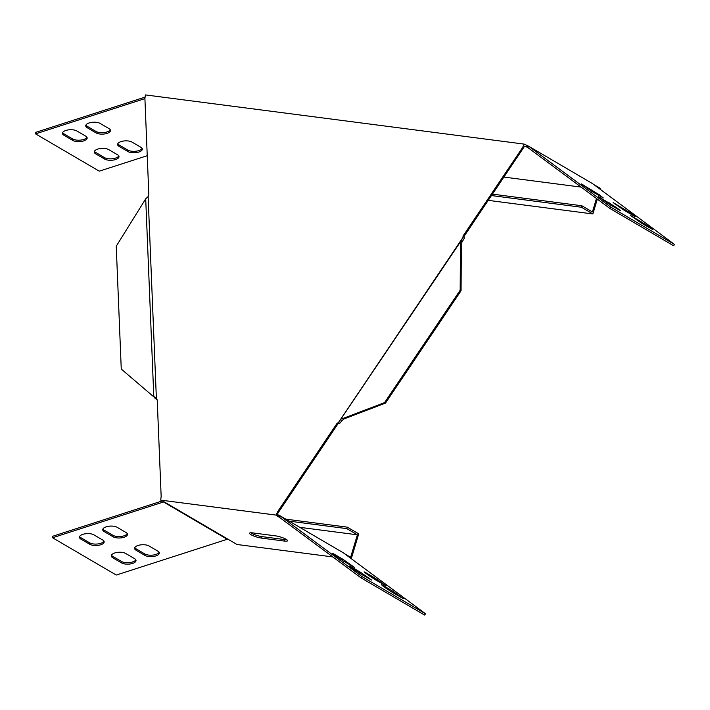<?xml version="1.0" encoding="UTF-8"?>
<svg xmlns="http://www.w3.org/2000/svg" width="710" height="710" viewBox="0 0 710 710"><rect width="100%" height="100%" fill="white"/><g stroke="black" fill="none" stroke-linecap="round" stroke-linejoin="round"><path stroke-width="1.06" d="M251.003 534.701A7.908 1.58 -163.3 0 0 261.608 538.118L284.426 541.073A7.908 1.58 -163.3 0 0 287.541 540.736A7.908 1.58 -163.3 0 0 283.609 538.073A7.908 1.58 -163.3 0 0 275.507 535.855L252.689 532.89A7.908 1.58 -163.3 0 0 249.574 533.228A7.908 1.58 -163.3 0 0 251.003 534.701M250.772 532.784A7.908 1.58 -163.3 0 0 251.455 533.219A7.908 1.58 -163.3 0 0 262.052 536.627L284.87 539.591A7.908 1.58 -163.3 0 0 286.787 539.707M337.126 423.24L277.716 511.564L276.021 515.087L160.691 500.115L161.161 496.423L157.212 399.872L156.395 398.949L148.124 196.572L148.851 195.143L144.911 98.592L145.373 94.909L524.211 144.112L522.507 147.636L463.097 235.96L462.947 237.459L338.421 422.583L337.126 423.24L338.013 423.764L339.717 423.4L340.489 422.459L339.176 421.589L338.421 422.583M157.212 399.872L155.428 397.724L155.135 398.39L157.212 399.881M524.211 144.112L526.989 145.452L526.545 146.943L524.654 146.118L463.994 236.474L464.233 238.276L463.559 239.492L462.245 238.613L462.947 237.459M338.013 423.764L278.613 512.087L277.353 514.129L278.009 514.794L277.566 516.276L276.021 515.087M278.613 512.087L277.716 511.564M463.097 235.96L463.994 236.474M523.394 148.159L522.507 147.636M155.428 397.724L153.786 396.446L145.71 198.844L148.124 196.572M155.135 398.39L153.316 396.207M155.392 397.689L155.108 398.363M153.786 396.446L152.428 395.692L153.821 396.801M152.428 395.692L121.259 369.058L116.245 246.219L145.71 198.844M463.559 239.492L461.535 242.935L461.385 244.435L460.488 243.912L460.249 242.119L339.176 421.589M340.658 419.699L341.971 420.568L344.022 418.918L343.125 418.403L341.43 418.758M341.971 420.568L340.489 422.459M462.228 241.773L460.923 240.903L460.249 242.119M462.245 238.613L460.923 240.903M460.488 243.912L460.169 290.23L461.056 290.754L385.477 403.12L344.022 418.918M460.169 290.23L384.58 402.605L385.477 403.12M461.385 244.435L461.056 290.754M384.58 402.605L343.125 418.403M163.504 501.473L163.522 501.979A2.263 1.713 120.3 0 1 164.241 501.908L160.691 500.115M289.227 521.149L346.808 528.622L357.387 534.816L299.806 527.335M285.846 519.161L347.252 527.139L346.808 528.622M347.252 527.139L358.719 533.849L351.272 558.69M344.803 553.889L350.633 557.306L357.387 534.816M135.983 550.179L144.902 555.406A7.908 3.337 177.7 0 0 153.83 556.4A7.908 3.337 177.7 0 0 159.333 552.975A7.908 3.337 177.7 0 0 157.957 551.191L149.038 545.972A7.908 3.337 177.7 0 0 140.11 544.969A7.908 3.337 177.7 0 0 134.607 548.404A7.908 3.337 177.7 0 0 135.983 550.179L135.929 548.75L144.849 553.969A7.908 3.337 177.7 0 0 152.943 555.087A7.908 3.337 177.7 0 0 159.12 552.265M134.767 547.676A7.908 3.337 177.7 0 0 135.929 548.75M112.668 557.696L121.587 562.923A7.908 3.337 177.7 0 0 130.516 563.917A7.908 3.337 177.7 0 0 136.018 560.492A7.908 3.337 177.7 0 0 134.643 558.708L125.723 553.489A7.908 3.337 177.7 0 0 116.795 552.486A7.908 3.337 177.7 0 0 111.293 555.921A7.908 3.337 177.7 0 0 112.668 557.696L112.615 556.267L121.534 561.486A7.908 3.337 177.7 0 0 129.628 562.604A7.908 3.337 177.7 0 0 135.805 559.782M111.452 555.193A7.908 3.337 177.7 0 0 112.615 556.267M52.567 537.754L116.271 575.047L227.227 539.272L163.522 501.979L52.567 537.754L52.504 536.316L162.324 500.914M80.816 539.05L89.735 544.277A7.908 3.337 177.7 0 0 98.663 545.271A7.908 3.337 177.7 0 0 104.166 541.845A7.908 3.337 177.7 0 0 102.79 540.061L93.871 534.843A7.908 3.337 177.7 0 0 84.943 533.84A7.908 3.337 177.7 0 0 79.44 537.275A7.908 3.337 177.7 0 0 80.816 539.05L80.754 537.621L89.673 542.839A7.908 3.337 177.7 0 0 97.776 543.958A7.908 3.337 177.7 0 0 103.953 541.135M79.591 536.547A7.908 3.337 177.7 0 0 80.754 537.621M104.13 531.541L113.05 536.76A7.908 3.337 177.7 0 0 121.978 537.754A7.908 3.337 177.7 0 0 127.48 534.328A7.908 3.337 177.7 0 0 126.105 532.553L117.185 527.326A7.908 3.337 177.7 0 0 108.257 526.332A7.908 3.337 177.7 0 0 102.755 529.758A7.908 3.337 177.7 0 0 104.13 531.541L104.068 530.104L112.988 535.322A7.908 3.337 177.7 0 0 121.09 536.441A7.908 3.337 177.7 0 0 127.267 533.618M102.906 529.03A7.908 3.337 177.7 0 0 104.068 530.104M383.089 585.484L381.341 584.649L385.406 587.862L392.736 592.646L403.395 598.699L392.009 590.711L383.089 585.484L382.779 585.945M334.011 554.057L332.271 553.223L336.327 556.436L343.658 561.22L354.317 567.272L342.93 559.285L334.011 554.057L333.7 554.519M365.863 572.704L364.123 571.87L368.179 575.082L375.51 579.866L386.169 585.919L374.782 577.931L365.863 572.704L365.552 573.165M351.237 566.846L349.489 566.003L353.553 569.216L360.875 574L371.543 580.061L360.156 572.065L351.237 566.846L350.926 567.299M279.696 517.519L278.329 516.72L278.773 515.238A3.843 2.911 120.3 0 1 279.633 515.531L343.338 552.824A3.843 2.911 -59.7 0 1 343.542 552.948L425.521 613.777L424.642 615.091L360.928 577.798L278.95 516.969A2.263 1.713 120.3 0 0 278.835 516.898A2.263 1.713 120.3 0 0 278.329 516.72L277.566 516.276M425.521 613.777L361.816 576.493L360.928 577.798M332.812 556.933L236.998 544.49L227.954 539.201A2.263 1.713 -59.7 0 0 227.227 539.272M361.816 576.493L279.838 515.664L278.95 516.969M279.633 515.531A3.843 2.911 120.3 0 1 279.838 515.664L343.542 552.948M278.773 515.238L278.009 514.794M488.285 200.362L592.868 213.95L581.401 207.24L581.845 205.749L492.465 194.141M581.401 207.24L491.515 195.561M596.462 198.489L592.424 211.944L581.845 205.749M597.314 199.119L592.868 213.95M145.044 97.128L35.5 132.442L35.562 133.87L99.267 171.163L147.245 155.703M85.786 136.187L76.866 130.968A7.908 3.337 177.7 0 0 67.938 129.965A7.908 3.337 177.7 0 0 62.436 133.391A7.908 3.337 177.7 0 0 63.811 135.175L72.731 140.394A7.908 3.337 177.7 0 0 81.659 141.396A7.908 3.337 177.7 0 0 87.161 137.971A7.908 3.337 177.7 0 0 85.786 136.187M86.948 137.261A7.908 3.337 -2.3 0 1 80.771 140.083A7.908 3.337 -2.3 0 1 72.668 138.965L63.749 133.746A7.908 3.337 -2.3 0 1 62.586 132.672M117.638 154.833L108.719 149.615A7.908 3.337 177.7 0 0 99.79 148.612A7.908 3.337 177.7 0 0 94.288 152.038A7.908 3.337 177.7 0 0 95.664 153.821L104.583 159.04A7.908 3.337 177.7 0 0 113.511 160.043A7.908 3.337 177.7 0 0 119.014 156.617A7.908 3.337 177.7 0 0 117.638 154.833M118.801 155.907A7.908 3.337 -2.3 0 1 112.624 158.729A7.908 3.337 -2.3 0 1 104.53 157.611L95.61 152.384A7.908 3.337 -2.3 0 1 94.448 151.319M140.953 147.316L132.033 142.098A7.908 3.337 177.7 0 0 123.105 141.095A7.908 3.337 177.7 0 0 117.603 144.52A7.908 3.337 177.7 0 0 118.978 146.304L127.898 151.523A7.908 3.337 177.7 0 0 136.826 152.526A7.908 3.337 177.7 0 0 142.328 149.1A7.908 3.337 177.7 0 0 140.953 147.316M142.115 148.39A7.908 3.337 -2.3 0 1 135.938 151.212A7.908 3.337 -2.3 0 1 127.844 150.094L118.925 144.875A7.908 3.337 -2.3 0 1 117.762 143.802M109.1 128.67L100.181 123.451A7.908 3.337 177.7 0 0 91.253 122.448A7.908 3.337 177.7 0 0 85.75 125.874A7.908 3.337 177.7 0 0 87.126 127.658L96.045 132.876A7.908 3.337 177.7 0 0 104.974 133.879A7.908 3.337 177.7 0 0 110.476 130.454A7.908 3.337 177.7 0 0 109.1 128.67M110.263 129.744A7.908 3.337 -2.3 0 1 104.086 132.566A7.908 3.337 -2.3 0 1 95.983 131.448L87.064 126.229A7.908 3.337 -2.3 0 1 85.901 125.155M641.716 223.313L630.32 215.316L648.31 226.153L652.375 229.365L641.716 223.313M592.637 191.886L581.25 183.89L599.231 194.726L603.296 197.939L592.637 191.886M624.489 210.533L613.103 202.536L631.083 213.373L635.148 216.585L624.489 210.533M609.854 204.666L598.468 196.67L616.457 207.515L620.522 210.719L609.854 204.666M592.104 183.375A3.843 2.911 120.3 0 1 592.317 183.482A3.843 2.911 120.3 0 1 592.522 183.615L674.5 244.444L673.621 245.758L609.908 208.465L527.929 147.636A2.263 1.713 -59.7 0 0 527.814 147.556A2.263 1.713 -59.7 0 0 527.308 147.387L527.752 145.905A3.843 2.911 -59.7 0 1 528.613 146.198A3.843 2.911 -59.7 0 1 528.817 146.322L610.795 207.151L609.908 208.465M674.5 244.444L610.795 207.151M600.252 189.348L600.509 188.487L593.782 184.556M144.911 98.619L35.562 133.87M503.94 177.083L581.126 187.112M526.545 146.943L528.675 148.186M526.989 145.452L527.752 145.905M262.052 536.627L261.608 538.118M144.849 553.969L144.902 555.406M121.534 561.486L121.587 562.923M89.673 542.839L89.735 544.277M112.988 535.322L113.05 536.76M392.009 590.711L391.29 591.767M342.93 559.285L342.211 560.341M374.782 577.931L374.063 578.987M360.156 572.065L359.438 573.13M227.954 539.201L164.241 501.908M63.749 133.746L63.811 135.175M72.668 138.965L72.731 140.394M95.61 152.384L95.664 153.821M104.53 157.611L104.583 159.04M118.925 144.875L118.978 146.304M127.844 150.094L127.898 151.523M87.064 126.229L87.126 127.658M95.983 131.448L96.045 132.876M632.069 216.151L631.758 216.612M640.988 221.378L640.269 222.434M582.99 184.724L582.679 185.186M591.909 189.952L591.19 191.008M614.842 203.371L614.532 203.832M623.762 208.589L623.043 209.654M600.216 197.504L599.906 197.966M609.136 202.732L608.417 203.788M527.929 147.636L528.817 146.322L592.522 183.615M284.87 539.591L284.426 541.073M592.317 183.482L528.613 146.198"/></g></svg>
